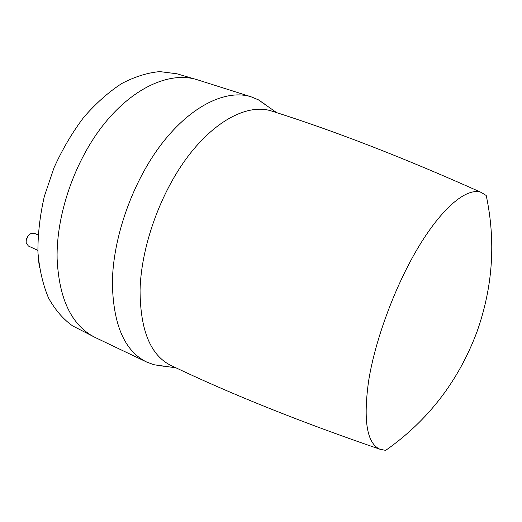 <?xml version="1.0" encoding="UTF-8"?>
<svg xmlns="http://www.w3.org/2000/svg" width="522" height="522" viewBox="0 0 522 522"><rect width="100%" height="100%" fill="white"/><g stroke="black" fill="none" stroke-linecap="round" stroke-linejoin="round"><path stroke-width="0.78" d="M38.073 234.946L34.491 233.347L30.759 233.641C27.333 235.905 25.826 239.043 26.25 243.056L28.423 246.038L37.858 250.371M28.318 235.67L26.276 239.937M38.243 257.3L39.391 267.342M197.694 79.892L176.893 73.778L159.83 71.612C147.543 72.689 134.82 76.682 121.659 83.579C108.485 92.159 95.859 103.389 83.774 117.274C72.297 132.477 62.379 149.312 54.007 167.771L44.357 196.298C39.913 215.677 37.773 234.371 37.936 252.361C39.411 269.522 42.941 284.718 48.52 297.964C55.11 309.82 63.103 319.112 72.499 325.832L95.917 337.838M196.311 79.461C170.263 71.671 134.298 86.737 104.726 123.179C75.214 159.562 56.122 214.261 57.12 258.71C58.908 296.581 70.085 322.002 90.639 334.967L94.619 337.205M266.677 105.464L258.377 99.813L251.069 96.792C226.685 89.092 191.848 105.039 162.309 143.054C132.823 181.003 112.719 237.732 112.367 283.165C113.235 324.808 124.601 351.065 146.454 361.935L153.853 364.715L163.778 366.255M171.347 365.628L170.844 365.393C150.506 355.299 140.242 330.224 140.059 290.173C141.07 246.743 160.495 192.435 188.325 155.928C216.206 119.355 248.72 103.728 271.244 110.918L271.773 111.088M368.591 381.138C375.266 338.98 396.028 283.577 419.818 244.818C443.648 205.988 467.425 187.405 481.062 192.344L486.223 195.502C495.926 241.301 492.892 286.585 477.134 331.353C458.727 380.792 428.236 420.471 385.654 450.388L379.729 449.168C366.868 443.152 363.155 420.478 368.591 381.138M146.454 361.935L95.285 337.538M251.069 96.792L197.022 79.677M276.712 112.674L258.377 99.813M481.062 192.344C404.335 157.97 334.393 130.833 271.244 110.918M176.031 367.84L153.853 364.715M379.729 449.168C300.202 421.887 230.574 393.96 170.844 365.393"/></g></svg>
